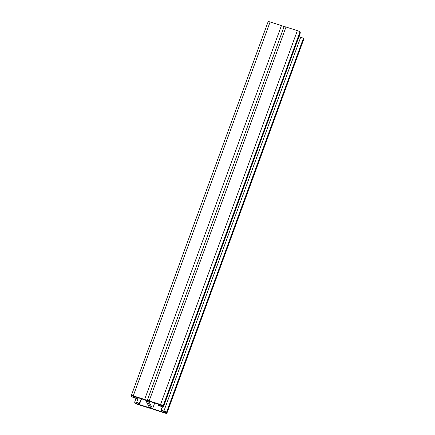 <?xml version="1.0" encoding="UTF-8"?>
<svg xmlns="http://www.w3.org/2000/svg" width="435" height="435" viewBox="0 0 435 435"><rect width="100%" height="100%" fill="white"/><g stroke="black" fill="none" stroke-linecap="round" stroke-linejoin="round"><path stroke-width="0.65" d="M137.096 397.416L137.308 398.786L134.274 397.824A2.436 0.484 -159.9 0 1 131.685 396.481L131.31 395.752A2.436 0.484 -159.9 0 1 131.294 395.638A2.436 0.484 -159.9 0 1 133.262 395.85L144.627 399.46A2.436 0.484 -159.9 0 1 147.22 400.809L150.956 408.079L147.22 400.809A2.436 0.484 20.1 0 1 147.204 400.695A2.436 0.484 20.1 0 1 149.172 400.907L160.537 404.517A2.436 0.484 20.1 0 1 163.13 405.866L163.5 406.589A2.436 0.484 20.1 0 1 163.522 406.709A2.436 0.484 20.1 0 1 161.548 406.491L158.519 405.529L158.307 405.115L162.092 406.317L161.505 405.175L148.629 401.081L152.582 408.769L165.458 412.858L164.87 411.717L161.086 410.515L160.868 410.096L161.602 409.291L161.554 408.231L162.288 407.421L162.255 406.687M136.981 402.853L136.672 403.713L136.084 402.571L139.869 403.772L139.608 402.299L139.657 403.359L136.628 402.391A2.436 0.484 20.1 0 0 134.66 402.179A2.436 0.484 20.1 0 0 134.676 402.293L135.046 403.022A2.436 0.484 20.1 0 0 137.639 404.365L149.004 407.981A2.436 0.484 20.1 0 0 150.972 408.193A2.436 0.484 20.1 0 0 150.956 408.079A2.436 0.484 -159.9 0 0 153.55 409.422L164.914 413.038A2.436 0.484 -159.9 0 0 166.882 413.25A2.436 0.484 -159.9 0 0 166.866 413.136L166.496 412.407A2.436 0.484 -159.9 0 0 163.903 411.064L160.868 410.096M166.882 413.25L303.706 39.362A2.436 0.484 -159.9 0 0 303.69 39.248L303.315 38.519A2.436 0.484 -159.9 0 0 300.726 37.176L298.954 36.616M154.686 403.006L152.582 408.769M158.307 405.115L158.976 404.371M147.204 400.695L284.028 26.807A2.436 0.484 20.1 0 1 285.996 27.019L297.361 30.635A2.436 0.484 20.1 0 1 299.954 31.978L300.324 32.707A2.436 0.484 20.1 0 1 300.34 32.821L163.522 406.709M133.616 396.312L133.306 397.166L137.09 398.373L137.047 397.4M136.672 403.713L149.548 407.802L145.594 400.118L132.719 396.024L133.306 397.166M284.006 26.867A2.436 0.484 -159.9 0 0 281.45 25.578L270.086 21.962A2.436 0.484 -159.9 0 0 268.118 21.75L131.294 395.638M139.82 402.712L140.554 401.902L140.505 400.842L141.239 400.031L141.37 398.775M139.608 402.299L140.342 401.489L140.293 400.428L141.027 399.618L140.978 398.65M137.308 398.786L137.09 398.373M140.554 401.902L140.342 401.489M139.657 403.359L139.869 403.772M140.505 400.842L140.293 400.428M141.239 400.031L141.027 399.618M141.19 398.977L141.032 398.667M163.903 411.064L300.726 37.176M166.866 413.136L303.69 39.248M166.496 412.407L303.315 38.519M149.172 400.907L285.996 27.019M160.537 404.517L297.361 30.635M163.13 405.866L299.954 31.978M163.5 406.589L300.324 32.707M144.627 399.46L281.45 25.578M133.262 395.85L270.086 21.962M136.628 402.391L138.308 397.802M134.66 402.179L136.046 398.384"/></g></svg>
